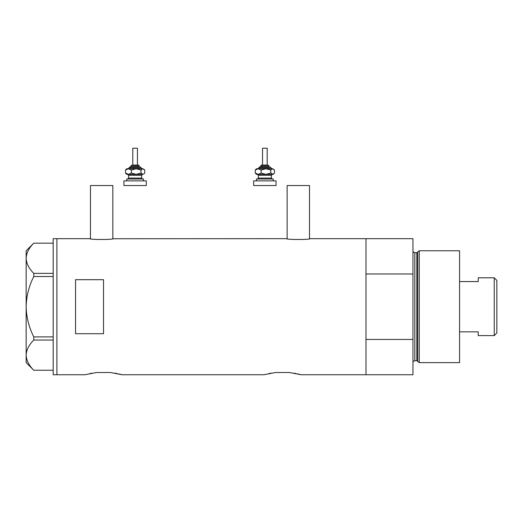 <?xml version="1.0" encoding="UTF-8"?>
<svg xmlns="http://www.w3.org/2000/svg" width="523" height="523" viewBox="0 0 523 523"><rect width="100%" height="100%" fill="white"/><g stroke="black" fill="none" stroke-linecap="round" stroke-linejoin="round"><path stroke-width="0.78" d="M113.301 238.665C114.021 239.756 89.276 239.756 89.995 238.665L90.466 238.743L90.466 185.534L112.831 185.534L112.831 238.743L286.669 238.665C285.944 239.756 310.688 239.756 309.969 238.665L309.505 238.743L309.505 185.534L287.134 185.534L287.134 238.743L286.669 238.665M309.969 238.665L365.989 238.665L365.989 273.974L412.961 273.974L412.961 238.665L365.989 238.665L365.989 374.749L365.989 339.434L412.961 339.434L412.961 374.749L301.111 374.749L289.409 372.513L275.536 372.513L289.409 372.513L275.536 372.513L263.827 374.749L122.153 374.749L110.445 372.513L96.578 372.513L110.445 372.513L96.578 372.513L84.87 374.749L56.909 374.749L56.909 238.665L56.909 374.749L53.183 374.749L53.183 238.665L89.995 238.665M103.515 279.694L75.547 279.694L75.547 333.72L103.515 333.72L103.515 279.694M294.181 373.18L296.168 373.559M297.901 373.938L299.28 374.265M300.294 374.527L301.111 374.749M268.796 373.559L270.796 373.18M115.217 373.18L117.204 373.559M118.937 373.938L122.153 374.749M89.838 373.559L91.839 373.18M53.183 276.504L33.786 276.504L33.786 273.372C28.987 268.652 26.444 263.618 26.15 258.27C26.412 252.995 28.955 247.961 33.786 243.175L53.183 243.175M33.786 273.372L53.183 273.372M53.183 370.238L33.786 370.238C28.987 365.518 26.444 360.484 26.15 355.137C26.412 349.861 28.955 344.827 33.786 340.035L33.786 336.904C28.961 327.359 26.418 317.291 26.15 306.707C26.425 296.083 28.968 286.016 33.786 276.504M53.183 340.035L33.786 340.035M33.786 336.904L53.183 336.904M33.76 370.238L26.15 362.629L26.15 250.779L33.76 243.175M417.72 361.458L417.72 251.955L419.25 250.779L419.25 362.629L417.72 361.458A0.935 0.935 0 0 0 416.824 360.765L414.824 360.765A1.863 1.863 0 0 0 412.961 362.629M417.72 251.955A0.935 0.935 0 0 1 416.824 252.648L414.824 252.648A1.863 1.863 0 0 1 412.961 250.779M419.25 250.779L459.567 250.779L459.567 362.629L419.25 362.629M412.961 339.434L412.961 273.974M494.242 277.811L496.85 280.42L496.85 332.988L494.242 335.603L494.242 277.811L478.212 277.811L478.212 281.564L459.567 281.564M494.242 335.603L478.212 335.603L478.212 331.844L459.567 331.844M132.777 165.033L138.373 165.033L137.438 165.033L137.438 148.251L132.777 148.251L132.777 165.033L137.261 165.033M139.308 166.896L139.308 165.961L130.913 165.961L130.913 166.896L129.985 166.896L138.987 166.896M126.723 180.873L126.723 179.01L143.498 179.01L143.498 180.873M123.925 180.873L146.296 180.873L146.296 185.534L123.925 185.534L123.925 180.873M142.57 174.349L141.635 175.283L128.586 175.283L127.651 174.349L142.001 174.349M126.723 174.349L128.455 174.349L125.507 173.054L126.723 174.349M141.001 170.053L142.857 168.759L136.202 168.759L131.397 170.053L128.455 168.759L125.507 170.053L126.723 168.759L136.202 168.759L141.001 170.053L141.001 173.054L142.857 174.349L144.191 173.656L142.857 174.349L136.202 174.349L131.397 173.054L128.455 174.349M144.191 169.452L142.857 168.759L144.714 170.053L144.714 173.054L144.191 173.656M141.001 173.054L136.202 174.349M125.507 170.053L125.507 173.054M131.397 170.053L131.397 173.054M267.188 165.033L267.188 148.251L262.526 148.251L262.526 165.033L261.592 165.033L267.011 165.033M269.051 166.896L269.051 165.961L260.663 165.961L260.663 166.896L259.728 166.896L268.73 166.896M256.466 180.873L256.466 179.01L273.241 179.01L273.241 180.873M253.668 180.873L276.039 180.873L276.039 185.534L253.668 185.534L253.668 180.873M272.313 174.349L271.378 175.283L258.329 175.283L257.401 174.349L271.744 174.349M256.466 174.349L258.199 174.349L255.25 173.054L256.466 174.349M271.313 168.759L265.946 168.759L270.751 170.053L270.751 173.054L273.241 174.349L273.934 173.656L272.607 174.349L265.946 174.349L261.147 173.054L258.199 174.349M265.946 168.759L261.147 170.053L258.199 168.759L255.25 170.053L256.466 168.759L272.607 168.759L274.457 170.053L274.457 173.054L273.934 173.656M270.751 173.054L265.946 174.349M270.751 170.053L272.607 168.759L273.934 169.452M255.25 170.053L255.25 173.054M261.147 170.053L261.147 173.054M416.824 360.765L416.824 252.648M414.824 252.648L414.824 360.765M142.099 168.759L141.171 167.824L129.05 167.824L129.985 166.896M128.586 175.283L128.586 178.082L141.635 178.082L142.57 179.01M271.849 168.759L270.914 167.824L258.8 167.824L259.728 166.896M258.329 175.283L258.329 178.082L271.378 178.082L272.313 179.01M130.913 165.961L131.848 165.033M141.635 175.283L141.635 178.082M128.586 178.082L127.651 179.01M141.171 167.824L140.236 166.896M129.05 167.824L128.122 168.759M139.308 165.961L138.373 165.033M260.663 165.961L261.592 165.033M271.378 175.283L271.378 178.082M258.329 178.082L257.401 179.01M270.914 167.824L269.979 166.896M258.8 167.824L257.865 168.759M269.051 165.961L268.116 165.033"/></g></svg>
